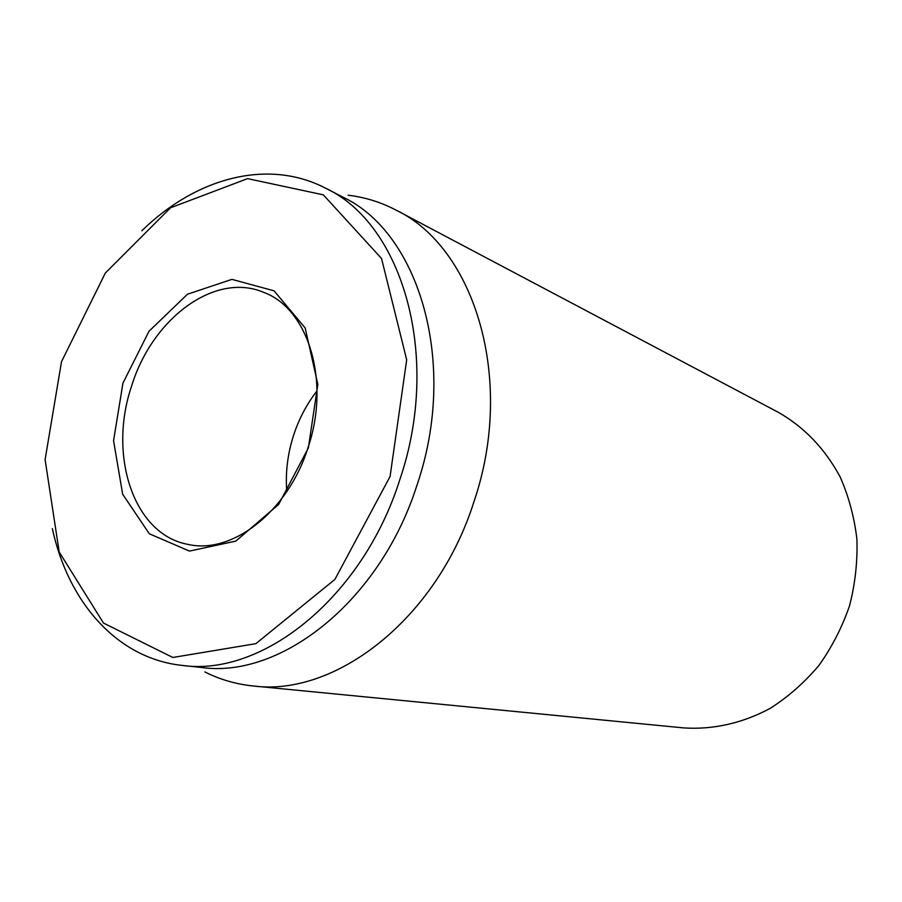 <?xml version="1.0" encoding="UTF-8"?>
<svg xmlns="http://www.w3.org/2000/svg" width="902" height="902" viewBox="0 0 902 902"><rect width="100%" height="100%" fill="white"/><g stroke="black" fill="none" stroke-linecap="round" stroke-linejoin="round"><path stroke-width="1.35" d="M131.647 385.955C152.19 318.699 214.845 271.333 263.846 292.428C308.225 308.619 330.741 381.072 308.033 447.606C287.997 511.682 232.073 554.674 188.146 544.413C133.451 534.706 107.879 455.104 131.647 385.955M308.36 447.967L317.82 384.353L305.18 327.99L274.05 290.816L231.87 279.361L187.447 294.244L148.988 331.271L122.943 383.125L113.562 440.728L122.661 494.206L149.315 533.77L189.454 551.077L235.783 541.132L278.684 504.398L308.36 447.967M317.042 390.859C306.827 403.961 299.036 418.708 293.646 435.102C287.614 453.853 285.314 472.682 286.78 491.59M61.516 361.657L105.354 273.024L170.523 207.798L247.588 178.63L323.322 194.843L381.523 258.468L406.689 359.83L390.07 476.527L334.89 579.422L255.864 643.667L172.846 657.468L103.471 623.057L59.194 552.001L45.1 459.625L61.516 361.657M52.35 528.595C68.146 601.95 116.877 658.561 182.238 665.417C262.132 676.928 362.559 597.801 399.812 479.684C441.856 356.482 402.472 223.933 325.611 188.202C267.296 157.906 195.43 178.28 141.817 230.788M182.238 665.417L201.36 667.469C280.905 678.89 380.418 601.025 417.119 484.746C458.543 363.461 419.193 232.66 342.692 197.031L325.611 188.202M348.093 195.227C364.882 197.188 380.96 202.195 396.328 210.245C474.858 247.96 515.594 380.103 473.877 501.929C436.963 618.682 335.612 696.829 253.394 685.994C236.132 684.246 219.964 679.567 204.878 671.945M253.394 685.994L683.581 727.903C712.783 729.876 742.797 723.235 770.556 708.149C788.495 696.637 804.618 682.397 818.948 665.428C831.915 647.162 842.118 627.262 849.549 605.749C855.209 583.707 857.655 561.484 856.9 539.092C854.295 517.038 848.692 496.269 840.066 476.775C824.811 448.576 804.246 427.108 778.381 412.361L396.328 210.245"/></g></svg>
